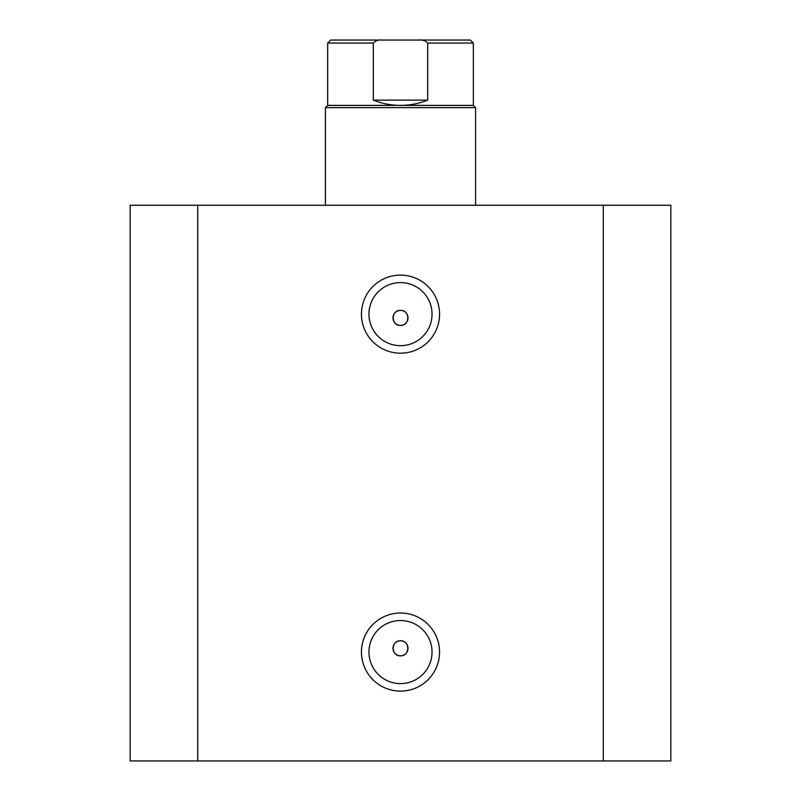 <?xml version="1.0" encoding="UTF-8"?>
<svg xmlns="http://www.w3.org/2000/svg" width="801" height="801" viewBox="0 0 801 801"><rect width="100%" height="100%" fill="white"/><g stroke="black" fill="none" stroke-linecap="round" stroke-linejoin="round"><path stroke-width="1.2" d="M400.5 353.191A39.049 39.049 0 0 1 361.451 314.142A39.049 39.049 0 0 1 400.5 275.093A39.049 39.049 0 0 1 439.549 314.142A39.049 39.049 0 0 1 400.5 353.191M400.5 282.603A31.539 31.539 0 0 0 368.961 314.142A31.539 31.539 0 0 0 400.5 345.682A31.539 31.539 0 0 0 432.039 314.142A31.539 31.539 0 0 0 400.5 282.603M400.5 691.113A39.049 39.049 0 0 1 361.451 652.064A39.049 39.049 0 0 1 400.5 613.015A39.049 39.049 0 0 1 439.549 652.064A39.049 39.049 0 0 1 400.5 691.113M400.5 620.525A31.539 31.539 0 0 0 368.961 652.064A31.539 31.539 0 0 0 400.5 683.603A31.539 31.539 0 0 0 432.039 652.064A31.539 31.539 0 0 0 400.5 620.525M400.5 640.8A7.509 7.509 0 0 0 392.991 648.309A7.509 7.509 0 0 0 400.5 655.819C410.192 656.269 410.172 640.359 400.5 640.8C390.838 640.339 390.798 656.269 400.5 655.819A7.509 7.509 0 0 0 408.009 648.309A7.509 7.509 0 0 0 400.5 640.8M400.5 310.387A7.509 7.509 0 0 0 392.991 317.897A7.509 7.509 0 0 0 400.5 325.406C410.192 325.857 410.172 309.947 400.5 310.387C390.838 309.927 390.798 325.857 400.5 325.406A7.509 7.509 0 0 0 408.009 317.897A7.509 7.509 0 0 0 400.5 310.387M197.747 760.95L130.162 760.95L130.162 205.256L603.253 205.256L603.253 760.95L197.747 760.95L197.747 205.256M603.253 205.256L670.837 205.256L670.837 760.95L670.837 205.256L670.837 760.95L603.253 760.95M327.659 105.382L473.341 105.382L475.594 107.634L325.406 107.634L327.659 105.382L327.659 43.054L330.663 40.05L382.908 40.05C378.963 39.529 375.769 40.531 373.326 43.054L327.659 43.054M473.341 105.382L473.341 43.054L427.674 43.054L427.674 100.125C418.953 103.609 409.892 105.362 400.5 105.382C391.108 105.362 382.047 103.609 373.326 100.125L373.326 43.054M427.674 43.054C425.221 40.531 422.027 39.529 418.092 40.05L382.908 40.05M427.674 100.125L373.326 100.125M400.5 40.05L355.444 40.05M418.092 40.05L470.337 40.05L473.341 43.054M325.406 205.256L325.406 107.634M475.594 205.256L475.594 107.634"/></g></svg>
